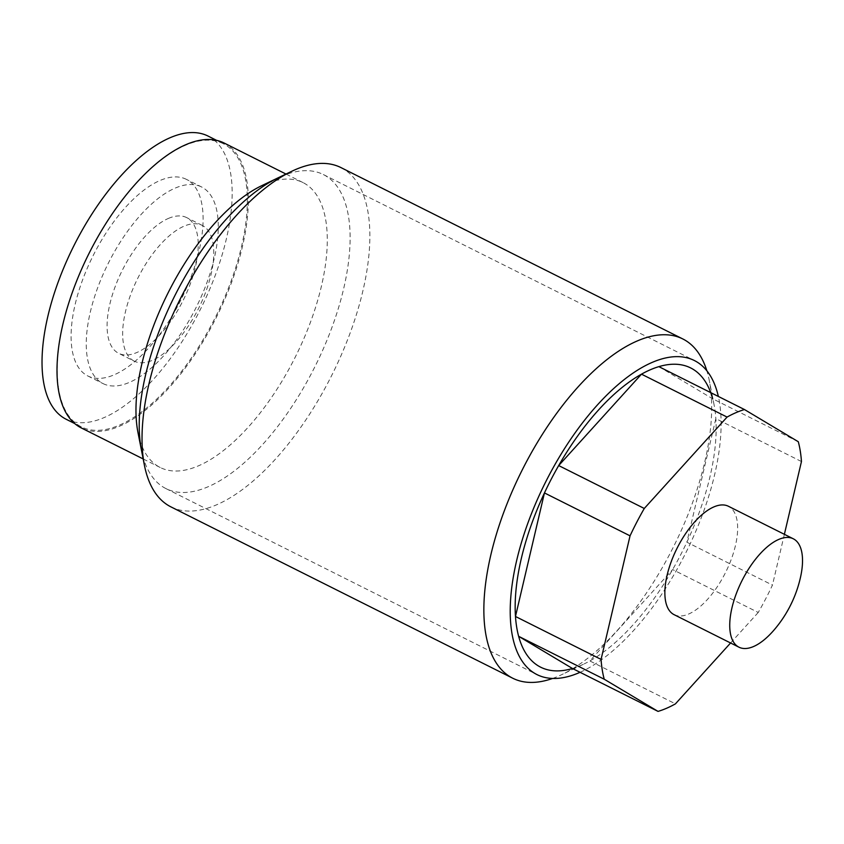 <?xml version="1.0" encoding="UTF-8"?>
<svg xmlns="http://www.w3.org/2000/svg" width="844" height="844" viewBox="0 0 844 844"><rect width="100%" height="100%" fill="white"/><g stroke="black" fill="none" stroke-linecap="round" stroke-linejoin="round"><path stroke-width="0.63" stroke-dasharray="4.22 3.17" d="M552.598 678.449A189.763 84.833 116.6 0 0 558.464 676.139A189.763 84.833 116.6 0 0 562.009 674.514A189.763 84.833 116.6 0 0 673.596 546.606A189.763 84.833 116.6 0 0 709.319 380.655A189.763 84.833 116.6 0 0 706.839 370.759M572.454 668.49A167.376 74.831 116.6 0 0 580.999 665.346A167.376 74.831 -63.4 0 0 584.122 663.922L562.009 674.514M658.869 366.634L712.684 398.801A167.376 74.831 -63.4 0 1 714.066 404.719A167.376 74.831 -63.4 0 1 715.849 418.635A167.376 74.831 -63.4 0 1 686.868 542.196A167.376 74.831 -63.4 0 1 672.636 569.563A167.376 74.831 -63.4 0 1 589.84 660.947A167.376 74.831 -63.4 0 1 584.122 663.922M801.452 461.541L715.849 418.635L686.868 542.196L772.46 585.103A167.376 74.831 -63.4 0 1 758.239 612.47L672.636 569.563L589.84 660.947L675.443 703.854M798.287 441.718L712.684 398.801M758.239 612.47L730.587 642.98M784.382 534.315L772.46 585.103M674.092 614.664A60.62 27.103 116.6 0 0 688.704 613.999A60.62 27.103 116.6 0 0 731.358 559.097A60.62 27.103 116.6 0 0 728.425 506.273M773.769 630.331A60.62 27.103 116.6 0 0 800.618 576.769M170.921 506.875A189.763 84.833 116.6 0 0 216.655 504.786A189.763 84.833 116.6 0 0 350.165 332.937A189.763 84.833 116.6 0 0 340.997 167.608M137.962 432.476A159.347 71.234 116.6 0 0 160.233 467.502A159.347 71.234 116.6 0 0 198.635 465.751A159.347 71.234 -63.4 0 0 310.75 321.437A159.347 71.234 -63.4 0 0 303.049 182.599A159.347 71.234 -63.4 0 0 264.636 184.351A159.347 71.234 116.6 0 0 261.661 185.712M224.071 143.005A159.347 71.234 -63.4 0 1 231.773 281.843A159.347 71.234 -63.4 0 1 119.658 426.157A159.347 71.234 -63.4 0 1 81.246 427.908M168.378 218.438A75.907 33.929 -63.4 0 1 186.672 217.604A75.907 33.929 -63.4 0 1 190.343 283.732A75.907 33.929 -63.4 0 1 136.939 352.476A75.907 33.929 -63.4 0 1 118.645 353.309A75.907 33.929 -63.4 0 1 114.974 287.171A75.907 33.929 -63.4 0 1 168.378 218.438M134.207 361.116A75.907 33.929 116.6 0 1 130.535 294.978A75.907 33.929 116.6 0 1 183.939 226.234A75.907 33.929 -63.4 0 1 202.233 225.401A75.907 33.929 -63.4 0 1 205.904 291.539A75.907 33.929 -63.4 0 1 152.5 360.282A75.907 33.929 116.6 0 1 134.207 361.116L118.645 353.309M66.117 419.236A158.377 70.801 116.6 0 0 104.297 417.495A158.377 70.801 -63.4 0 0 215.726 274.068A158.377 70.801 -63.4 0 0 208.067 136.074M216.602 140.357L223.238 143.68A158.377 70.801 -63.4 0 0 185.068 145.421A158.377 70.801 116.6 0 0 91.089 249.381M86.911 257.705A158.377 70.801 116.6 0 0 81.298 426.842A158.377 70.801 116.6 0 0 119.468 425.102A158.377 70.801 -63.4 0 0 230.897 281.674A158.377 70.801 -63.4 0 0 223.238 143.68M186.376 179.35A109.963 49.163 -63.4 0 0 159.864 180.563A109.963 49.163 116.6 0 0 82.501 280.145A109.963 49.163 116.6 0 0 87.818 375.96A109.963 49.163 116.6 0 0 114.32 374.747A109.963 49.163 -63.4 0 0 191.693 275.165A109.963 49.163 -63.4 0 0 186.376 179.35L201.547 186.957A109.963 49.163 -63.4 0 1 206.864 282.772A109.963 49.163 -63.4 0 1 129.491 382.353A109.963 49.163 116.6 0 1 102.989 383.566A109.963 49.163 116.6 0 1 97.672 287.751A109.963 49.163 116.6 0 1 175.046 188.17A109.963 49.163 -63.4 0 1 201.547 186.957M580.071 672.309A175.647 78.524 116.6 0 0 685.856 552.746A175.647 78.524 116.6 0 0 718.349 396.448M281.052 176.491A175.647 78.524 -63.4 0 1 323.389 174.56A175.647 78.524 -63.4 0 1 331.882 327.609A175.647 78.524 -63.4 0 1 208.299 486.671A175.647 78.524 -63.4 0 1 165.962 488.602A175.647 78.524 -63.4 0 1 143.121 457.163M714.066 404.719L709.319 380.655M303.049 182.599L286 174.054M202.233 225.401L186.672 217.604M160.233 467.502L143.174 458.946M74.652 423.519L81.298 426.842M87.818 375.96L102.989 383.566M165.962 488.602L536.942 674.578M323.389 174.56L694.38 360.536"/><path stroke-width="1.27" d="M601.065 659.396L630.046 535.834L544.454 492.928L515.473 616.479A167.376 74.831 116.6 0 0 518.638 636.313A167.376 74.831 -63.4 0 0 572.454 668.49L518.638 636.313L604.23 679.22A167.376 74.831 -63.4 0 1 601.065 659.396L515.473 616.479A167.376 74.831 -63.4 0 1 544.454 492.928A167.376 74.831 116.6 0 1 558.686 465.561A167.376 74.831 -63.4 0 1 641.482 374.166A167.376 74.831 116.6 0 1 650.323 369.767A167.376 74.831 -63.4 0 1 658.869 366.634A167.376 74.831 -63.4 0 1 712.684 398.801M706.839 370.759A189.763 84.833 116.6 0 0 682.807 338.95A189.763 84.833 116.6 0 0 637.062 341.039A189.763 84.833 116.6 0 0 503.551 512.888A189.763 84.833 116.6 0 0 512.73 678.217A189.763 84.833 116.6 0 0 552.598 678.449M630.046 535.834A167.376 74.831 -63.4 0 1 644.278 508.468L558.686 465.561L641.482 374.166L727.074 417.073A167.376 74.831 116.6 0 1 744.471 409.54L658.869 366.634M572.454 668.49L658.046 711.397A167.376 74.831 116.6 0 0 675.443 703.854L730.587 642.98M744.471 409.54L798.287 441.718A167.376 74.831 -63.4 0 1 801.452 461.541L784.382 534.315M658.046 711.397L604.23 679.22M644.278 508.468L727.074 417.073M793.297 538.788L728.425 506.273A60.62 27.103 116.6 0 0 713.813 506.938A60.62 27.103 116.6 0 0 671.159 561.84A60.62 27.103 116.6 0 0 674.092 614.664L738.964 647.19A60.62 27.103 116.6 0 0 753.576 646.515A60.62 27.103 116.6 0 0 773.769 630.331A121.641 121.641 0 0 0 800.618 576.769A60.62 27.103 116.6 0 0 793.297 538.788A60.62 27.103 116.6 0 0 778.685 539.453A60.62 27.103 116.6 0 0 736.031 594.366A60.62 27.103 116.6 0 0 738.964 647.19M682.807 338.95L340.997 167.608A189.763 84.833 116.6 0 0 295.252 169.686A189.763 84.833 116.6 0 0 291.707 171.311A189.763 84.833 116.6 0 0 180.12 299.219A189.763 84.833 116.6 0 0 144.398 465.171A189.763 84.833 116.6 0 0 170.921 506.875L512.73 678.217M291.707 171.311L261.661 185.712A159.347 71.234 116.6 0 0 167.956 293.121A159.347 71.234 116.6 0 0 137.962 432.476L144.398 465.171M143.174 458.946L81.246 427.908A159.347 71.234 -63.4 0 1 73.544 289.07A159.347 71.234 -63.4 0 1 185.659 144.757A159.347 71.234 -63.4 0 1 224.071 143.005L286 174.054M216.602 140.357L208.067 136.074A158.377 70.801 -63.4 0 0 169.897 137.815A158.377 70.801 116.6 0 0 58.468 281.242A158.377 70.801 116.6 0 0 66.117 419.236L74.652 423.519M91.089 249.381A158.377 70.801 116.6 0 0 86.911 257.705M718.349 396.448A175.647 78.524 116.6 0 0 694.38 360.536A175.647 78.524 116.6 0 0 652.032 362.466A175.647 78.524 116.6 0 0 528.449 521.539A175.647 78.524 116.6 0 0 536.942 674.578A175.647 78.524 116.6 0 0 579.29 672.647A175.647 78.524 116.6 0 0 580.071 672.309M143.121 457.163A175.647 78.524 -63.4 0 1 173.094 299.177A175.647 78.524 -63.4 0 1 281.052 176.491"/></g></svg>
